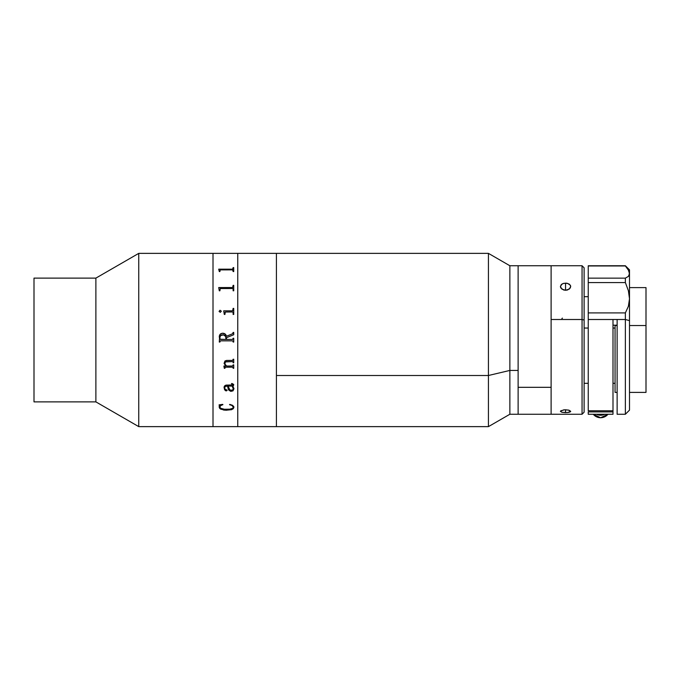 <?xml version="1.0" encoding="UTF-8"?>
<svg xmlns="http://www.w3.org/2000/svg" width="680" height="680" viewBox="0 0 680 680"><rect width="100%" height="100%" fill="white"/><g stroke="black" fill="none" stroke-linecap="round" stroke-linejoin="round"><path stroke-width="1.02" d="M237.762 426.632L276.42 426.632L276.42 253.368L237.762 253.368L237.762 426.632L237.762 253.368L237.762 426.632L237.762 253.368L276.42 253.368L276.42 426.632L213.01 426.632L213.01 253.368L138.754 253.368L138.754 426.632L213.01 426.632L138.754 426.632L138.754 253.368L95.88 278.12L95.88 401.88L138.754 426.632L95.88 401.88L95.88 278.12L34 278.12L34 401.88L95.88 401.88L34 401.88L34 278.12L95.88 278.12L138.754 253.368L213.01 253.368L213.01 426.632L213.01 253.368L213.01 426.632L237.762 426.632L213.01 426.632M518.117 414.222L518.117 265.744L518.117 414.256L551.115 414.256L551.115 265.744L551.115 414.248L582.054 414.256L584.12 412.19L584.12 320.067L582.054 319.498L582.054 414.256L582.054 319.498L551.115 319.498L551.115 414.256L551.115 387.32L518.117 387.32L518.117 414.256L518.117 370.43L509.864 370.43L509.864 414.256L488.427 426.632L276.42 426.632L276.42 253.368L488.427 253.368L488.427 426.632L488.427 375.504L276.42 375.504L276.42 426.589M237.762 253.368L213.01 253.368L237.762 253.368M219.292 271.558L218.697 269.17L232.611 269.17L233.129 267.597L233.733 267.597L233.733 271.558L233.129 271.558L232.611 269.875L220.26 269.9L219.895 271.558L219.292 271.558M219.292 290.802L218.697 287.555L232.611 287.547L233.129 285.345L233.733 285.345L233.733 290.802L233.129 290.802L233.112 288.906L232.466 288.515L220.26 288.55L219.895 290.802L219.292 290.802M232.475 311.967L225.301 312.026L224.91 314.449L224.306 314.449L223.703 310.828L232.611 310.82L233.129 308.389L233.733 308.389L233.733 314.449L233.129 314.449L233.112 312.426L232.475 311.967M219.113 311.508L219.946 310.284L221.272 311.1L220.371 312.324L219.113 311.508M233.129 332.936L232.551 333.769L233.129 332.936L232.551 333.769L226.415 336.269L225.148 334.016L222.309 333.251L225.148 334.016L226.415 336.269L232.551 333.769L233.129 332.435L233.733 332.435L233.733 334.738L226.517 337.688L226.517 339.439L232.611 339.43L233.129 338.24L233.733 338.24L233.733 342.048L232.466 340.841L220.413 340.85L219.895 342.048L219.292 342.048L219.682 335.053L220.566 333.863L222.309 333.243L220.048 334.407L219.292 337.263C219.215 334.798 220.346 333.455 222.683 333.234L222.683 333.234C224.723 333.285 225.964 334.296 226.415 336.269C225.964 334.296 224.723 333.285 222.683 333.234L222.683 333.234C220.337 333.472 219.206 334.815 219.292 337.254M226.644 366.019L232.602 366.01L233.129 364.871L233.733 364.871L233.733 368.305L232.475 367.166L225.207 367.183L224.91 368.305L224.306 368.305L223.907 366.188L225.794 366.019L224.136 363.511L224.91 361.021L226.533 360.442L232.628 360.409L233.129 359.244L233.733 359.244L233.733 362.746L232.458 361.582L225.352 361.921L224.884 364.038L226.644 366.019M233.92 388.442L233.002 390.881L230.477 391.263L228.378 389.487L227.519 386.096L225.65 386.214L224.774 387.141L224.935 389.096L227.103 390.159L225.973 390.881L224.578 389.725L224.128 387.37L224.604 385.951L225.998 385.118L233.01 384.948L232.959 384.149L231.531 383.86L232.288 383.562L233.69 384.523L232.738 386.096L233.92 388.442M233.911 406.887L233.325 408.663L231.514 409.717L223.975 410.133L219.733 408.459L219.096 404.846L222.734 404.379L219.921 406.224L219.742 407.379L220.49 408.255L224.408 409.258L229.772 409.173L232.645 408.34L233.3 407.43L233.01 406.207L229.78 404.379L232.62 405.331L233.911 406.887M225.913 339.439L225.709 336.506L223.456 334.866L220.643 335.597L219.929 337.221L220.056 339.235L225.913 339.439L220.413 339.43L219.895 338.716M233.129 268.719L232.611 269.203L218.697 269.28M233.733 267.631L233.129 267.631M233.733 267.597L233.733 271.558M233.129 286.926L232.466 287.58L218.697 287.691M233.733 285.37L233.129 285.37M218.697 287.555L232.466 287.58L218.697 287.555M223.703 310.845L232.611 310.837L233.129 310.097M224.91 314.449L224.91 312.724M224.306 313.633L224.306 314.449M233.733 308.405L233.129 308.405M223.703 310.99L224.306 313.625M233.129 368.288L233.733 368.305M233.129 367.888L232.475 367.149L225.403 367.149L224.91 368.288L224.306 368.288L223.907 366.019L225.794 366.01L224.111 363.06M233.129 362.738L233.733 362.738M224.757 363.604L224.859 362.449L226.057 361.641L232.636 361.59L233.129 362.338M226.576 385.067C224.8 385.322 223.975 386.249 224.111 387.855M233.027 386.418L233.733 384.829L231.531 383.52M233.308 389.002L232.135 386.096L228.114 386.096L229.78 389.819L231.276 390.26L232.755 389.844L233.308 389.002L232.976 387.294L232.135 386.07L228.114 386.07M224.714 388.118L225.08 386.503L227.519 386.07L228.854 390.226L230.987 391.34L233.002 390.855L233.937 388.79M227.077 390.49L226.253 390.881L227.077 390.49M224.111 387.829L225.242 390.481L226.253 390.906L227.111 390.303M231.531 383.843L232.959 384.132L233.087 384.803M219.096 406.87L219.733 408.425L220.864 409.216L225.904 410.252L231.514 409.683L233.325 408.629L233.937 407.116M219.096 404.821L219.496 405.62M219.742 407.346L220.643 405.51L222.904 404.694M229.525 404.694L232.118 405.458L233.3 407.397M219.7 407.039L219.7 407.014C220.804 408.791 223.091 409.555 226.559 409.343M224.188 367.727L224.281 367.047M233.129 341.564L232.466 340.841L220.566 340.841L219.895 341.564M233.129 338.24L233.733 338.24M233.733 332.435L233.129 332.435M233.129 338.725L232.628 339.43L226.517 339.439L226.517 337.688M233.129 342.048L233.733 342.048M219.292 342.048L219.895 342.048M219.895 337.824C219.938 335.877 220.932 334.883 222.861 334.832C224.766 334.849 225.777 335.793 225.913 337.662M221.298 311.321L220.15 310.275L219.096 311.321M518.117 414.256L509.864 414.256L509.864 265.744L518.117 265.744L518.117 387.32L551.115 387.32L551.115 265.744L551.115 319.498L582.054 319.498L584.12 320.067L584.12 267.818M563.584 409.904L565.556 409.768L565.556 412.624L561.909 412.293L560.396 411.366L560.796 410.796L564.544 409.802L568.42 410.065L570.715 411.366L567.537 412.539L561.909 412.293L560.396 411.366L563.584 409.904M560.396 411.366L560.796 410.796M562.428 318.121L561.909 318.554M570.715 286.552L569.202 289.153L565.556 290.267L561.909 289.153L560.396 286.56L561.272 284.606L563.584 283.365L566.559 283.169L569.202 284.087L570.613 285.863L570.325 287.946L567.537 289.977L565.556 290.267L565.556 283.109L565.556 290.267L563.584 289.977L560.796 287.946L560.396 286.56L561.909 284.096L563.584 283.365L567.528 283.365L570.316 285.2L570.715 286.56M584.12 412.182L584.12 267.81L582.054 265.744L582.054 319.498L582.054 265.744L518.117 265.744M565.556 412.624L565.556 409.768L569.202 410.278L570.715 411.366L569.202 412.293L565.556 412.624M570.715 411.366L570.325 411.885M584.12 328.041L588.242 328.041L584.12 328.041M612.994 328.041L615.06 328.041L612.994 328.041M615.06 325.193L617.125 325.533L615.06 325.533L615.06 392.394L617.125 392.394M629.501 392.394L646 392.394L646 325.533L629.501 325.533L646 325.533L646 287.606L629.501 287.606M646 392.054L646 287.946M612.994 414.205L612.994 319.498L617.125 319.498L617.125 414.256L625.37 414.256L625.37 319.498L617.125 319.498L625.37 319.498L625.37 312.902L588.242 312.902L588.242 410.771L612.994 410.771L612.994 319.498L588.242 319.498L617.125 319.498L617.125 414.248M625.37 319.498L625.37 414.256L629.501 410.133L629.501 320.637L625.37 319.498L629.501 320.637L629.501 273.683L628.396 276.386L625.37 278.146L625.37 282.574L628.405 290.743L629.501 298.75L628.396 306.272L625.37 312.902L625.37 319.498M617.125 325.193L612.994 325.193M588.242 414.205L588.242 411.91L612.994 411.91L588.242 411.91L588.242 414.256L612.994 414.256L612.994 410.771L588.242 410.771L588.242 282.574L625.37 282.574L628.405 290.743L629.501 298.75L628.396 306.272L625.37 312.902L588.242 312.902L588.242 282.574L625.37 282.574L625.37 278.146L588.242 278.146L588.242 282.574L588.242 265.957L625.37 265.957L628.405 270.147L629.501 273.683L628.396 276.386L625.37 278.146L588.242 278.146L588.242 265.957L625.37 265.744L628.405 270.147L629.501 273.683L629.501 269.866L625.37 265.744L588.242 265.769M629.221 273.819L629.501 272.595M629.501 410.125L629.501 269.892M607.962 414.256A9.282 8.925 180 0 1 593.274 414.256A9.282 8.925 0 0 0 607.962 414.256M604.843 414.256A9.282 8.925 180 0 1 596.402 414.256L600.619 415.233L604.843 414.256M276.42 253.41L276.42 375.504L488.427 375.504L509.864 370.43L488.427 375.504L488.427 253.368L509.864 265.744L509.864 370.43L518.117 370.43L518.117 265.778M588.242 296.684L584.12 296.684M615.06 383.316L612.994 383.316M588.242 383.316L584.12 383.316M607.988 414.256L600.619 417.775L593.249 414.256"/></g></svg>
